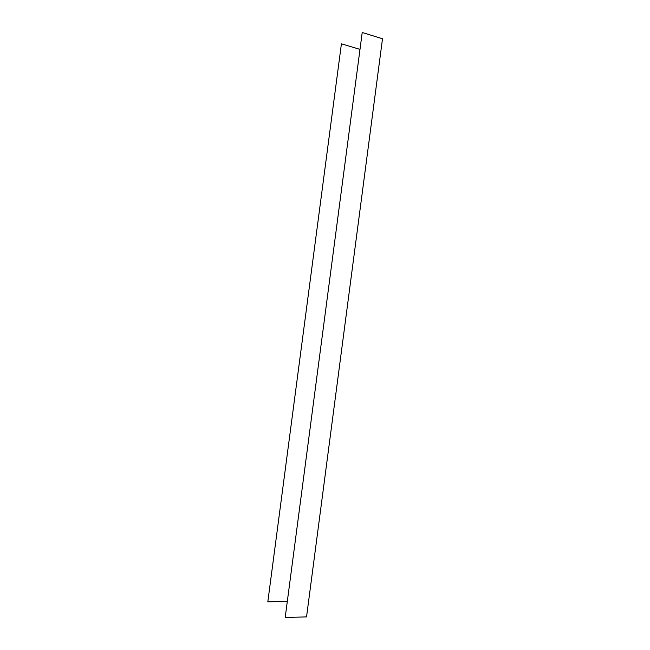 <?xml version="1.0" encoding="UTF-8"?>
<svg xmlns="http://www.w3.org/2000/svg" width="650" height="650" viewBox="0 0 650 650"><rect width="100%" height="100%" fill="white"/><g stroke="black" fill="none" stroke-linecap="round" stroke-linejoin="round"><path stroke-width="0.97" d="M380.998 38.293L382.501 38.756L306.54 616.891L285.196 617.5L362.213 32.5L380.998 38.293M359.621 49.262L341.412 43.826L267.816 601.819L286.918 601.445M285.196 617.5L362.213 32.5M341.412 43.826L267.816 601.819"/></g></svg>
